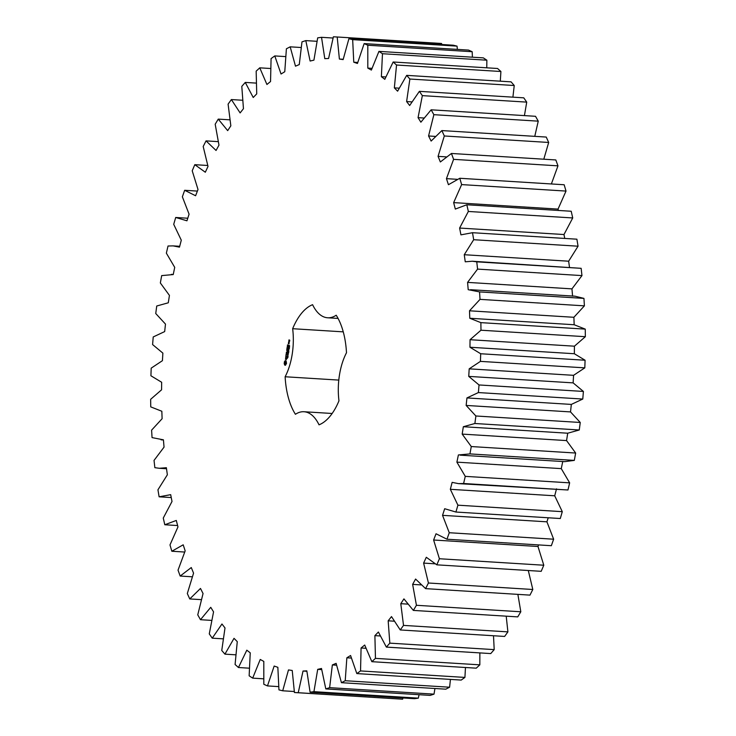 <?xml version="1.0" encoding="UTF-8"?>
<svg xmlns="http://www.w3.org/2000/svg" width="736" height="736" viewBox="0 0 736 736"><rect width="100%" height="100%" fill="white"/><g stroke="black" fill="none" stroke-linecap="round" stroke-linejoin="round"><path stroke-width="1.1" d="M472.411 57.187L472.181 51.713L367.807 45.236L364.145 43.599L357.448 63.462L353.768 62.201L352.664 39.643L348.91 38.723L343.142 59.598L339.388 59.046L337.198 36.993L333.38 36.8L328.587 58.484L324.788 58.65L321.531 37.315L317.685 37.849L313.922 60.15L310.114 61.033L305.808 40.609L301.981 41.86L299.267 64.575L295.486 66.176L290.186 46.828L286.396 48.788L284.768 71.723L281.042 74.014L274.786 55.927L271.078 58.586L270.544 81.521L266.92 84.484L259.762 67.832L256.165 71.153L256.735 93.886L253.23 97.492L245.254 82.423L241.794 86.379L243.45 108.698L240.12 112.921L231.371 99.562L228.096 104.126L230.837 125.828L227.682 130.631L218.261 119.112L215.188 124.228L218.978 145.13L216.053 150.466L206.034 140.88L203.191 146.51L208.012 166.419L205.316 172.233L194.801 164.68L192.216 170.78L198.012 189.502L195.592 195.748L184.662 190.293L182.362 196.797L189.078 214.176L186.944 220.8L175.711 217.479L173.714 224.333L181.295 240.203L179.474 247.149L173.116 245.888L168.029 246.008L166.354 253.147L174.726 267.37L173.236 274.565L161.681 275.604L160.347 282.964L169.436 295.412L168.286 302.79L156.731 306.01L155.747 313.527L165.48 324.088L164.671 331.586L153.226 336.95L152.591 344.558L162.877 353.124L162.426 360.677L151.193 368.147L150.917 375.765L161.662 382.269L161.57 389.813L150.65 399.308L150.742 406.879L161.837 411.258L162.113 418.71L151.598 430.155L152.058 437.607L163.42 439.824L164.045 447.129L154.036 460.405L154.854 467.673L159.307 468.289L166.373 467.71L167.357 474.794L157.946 489.799L159.114 496.809L170.678 494.666L172.012 501.464L163.272 518.052L164.79 524.75L176.3 520.444L177.965 526.902L169.988 544.925L171.838 551.246L183.19 544.815L185.168 550.868L178.029 570.161L180.182 576.049L191.277 567.548L193.559 573.151L187.312 593.538L189.759 598.938L200.486 588.45L203.053 593.538L197.754 614.845L200.477 619.703L210.744 607.32L213.56 611.864L209.272 633.88L212.235 638.167L221.959 623.999L225.004 627.946L221.757 650.486L224.931 654.148L234.02 638.333L237.268 641.645L235.088 664.498L238.455 667.515L246.818 650.182L250.24 652.841L249.145 675.804L252.678 678.132L260.24 659.456L263.81 661.425L263.819 684.287L267.472 685.915L274.169 666.052L277.849 667.322L278.953 689.871L282.707 690.791L288.475 669.926L292.229 670.478L294.428 692.521L298.236 692.714L303.03 671.03L306.829 670.864L310.095 692.199L313.932 691.665L317.704 669.364L321.503 668.481L325.809 688.914L329.636 687.663L332.35 664.939L336.131 663.348L341.44 682.686L345.221 680.726L346.858 657.791L350.575 655.509L356.831 673.587L360.539 670.938L361.082 647.993L364.706 645.03L371.855 661.682L375.452 658.37L374.891 635.637L378.387 632.022L386.372 647.1L389.822 643.144L388.166 620.816L391.506 616.593L400.246 629.952L403.521 625.398L400.789 603.686L403.935 598.883L413.356 610.411L416.429 605.286L412.638 584.384L415.573 579.048L425.592 588.634L428.426 583.004L423.614 563.095L426.3 557.281L436.825 564.834L439.401 558.744L433.614 540.012L436.034 533.766L446.964 539.221L449.264 532.726L442.538 515.347L444.673 508.723L455.915 512.035L457.912 505.181L450.331 489.311L452.143 482.365L458.5 483.635L463.597 483.506L465.272 476.367L456.89 462.144L458.39 454.958L469.936 453.91L471.279 446.55L462.18 434.102L463.34 426.724L474.886 423.504L475.879 415.987L466.146 405.435L466.946 397.928L478.391 392.564L479.026 384.956L468.74 376.39L469.191 368.837L480.433 361.376L480.7 353.749L469.964 347.245L470.046 339.71L480.976 330.216L480.875 322.635L469.78 318.256L469.504 310.804L480.019 299.368L479.559 291.907L468.206 289.69L467.572 282.385L477.581 269.109L476.762 261.841L472.319 261.234L465.253 261.804L464.26 254.72L473.68 239.715L472.503 232.705L460.938 234.848L459.614 228.05L468.344 211.462L466.826 204.764L455.317 209.07L453.652 202.612L461.628 184.598L459.788 178.268L448.436 184.708L446.448 178.646L453.597 159.353L451.444 153.465L440.349 161.966L438.067 156.363L444.314 135.976L441.867 130.576L431.13 141.064L428.573 135.976L433.863 114.678L431.149 109.811L420.872 122.194L418.057 117.65L422.344 95.634L419.382 91.347L409.667 105.515L406.612 101.568L409.869 79.028L406.686 75.366L397.606 91.181L394.349 87.869L396.538 65.016L393.162 61.999L384.799 79.332L381.377 76.682L382.472 53.719L378.939 51.382L371.376 70.067L367.807 68.098L367.807 45.236M472.181 51.713L468.528 50.085L364.145 43.599M371.938 68.347L367.807 68.098M457.36 49.386L457.047 46.129L453.293 45.209L348.91 38.723M441.729 44.491L441.572 43.479L337.198 36.993M294.428 692.521L402.62 699.2L402.96 697.967M310.095 692.199L414.469 698.685L418.315 698.151L419.06 694.701M325.809 688.914L430.192 695.391L434.019 694.14L434.93 688.491M341.44 682.686L445.814 689.172L449.604 687.212L450.441 679.402M356.831 673.587L461.214 680.073L464.922 677.414L465.465 667.497M371.855 661.682L476.238 668.168L479.835 664.847L479.863 652.906M386.372 647.1L490.746 653.577L494.206 649.621L493.497 635.748M400.246 629.952L504.629 636.438L507.904 631.874L506.212 616.17M413.356 610.411L517.739 616.888L520.812 611.772L517.877 594.366M425.592 588.634L529.966 595.12L532.809 589.49L528.301 570.52M436.825 564.834L541.199 571.32L543.784 565.22L537.988 546.498L538.605 544.916M446.964 539.221L551.338 545.707L553.638 539.203L546.922 521.824L548.228 517.767M455.915 512.035L560.289 518.521L562.286 511.667L554.705 495.797L556.526 488.851M458.5 483.635L567.971 489.992L569.646 482.853L561.274 468.63L562.764 461.435M460.276 455.17L564.65 461.647L574.319 460.396L575.653 453.036L566.564 440.588L567.714 433.21L579.269 429.99L580.253 422.473L570.52 411.912L571.329 404.414L582.774 399.05L583.409 391.442L573.123 382.876L573.574 375.323L584.807 367.853L585.083 360.235L574.338 353.731L574.43 346.187L585.35 336.692L585.258 329.121L574.163 324.742L573.887 317.29L584.402 305.845L583.942 298.393L574.926 296.176L470.552 289.699M572.58 296.176L571.955 288.871L581.964 275.595L581.146 268.327L472.319 261.234M569.489 267.269L568.643 261.206L578.054 246.201L576.886 239.191L472.503 232.705M564.751 238.436L563.988 234.536L572.728 217.948L571.21 211.25L466.826 204.764M558.385 210.45L558.035 209.098L566.012 191.075L564.162 184.754L459.788 178.268M551.374 183.963L557.971 165.839L555.818 159.951L451.444 153.465M543.803 159.206L548.688 142.462L546.241 137.062L441.867 130.576M534.768 136.353L538.246 121.155L535.523 116.297L431.149 109.811M524.428 115.607L526.728 102.12L523.765 97.833L419.382 91.347M512.9 97.161L514.243 85.514L511.069 81.852L406.686 75.366M500.296 81.181L500.912 71.502L497.545 68.485L393.162 61.999M486.763 67.813L486.855 60.196L483.322 57.868L378.939 51.382M338.799 380.089L285.126 376.758A61.346 30.673 -86.4 0 0 295.43 414.285A47.334 23.672 -86.4 0 1 303.986 411.737L332.157 413.485M285.126 376.758A47.334 23.672 -86.4 0 0 292.652 328.707A61.346 30.673 -86.4 0 1 312.588 304.686A47.334 23.672 -86.4 0 0 327.63 317.777A47.334 23.672 -86.4 0 0 336.196 315.229A61.346 30.673 -86.4 0 1 346.49 352.765A47.334 23.672 -86.4 0 0 338.965 400.807A61.346 30.673 -86.4 0 1 319.028 424.828A47.334 23.672 -86.4 0 0 303.986 411.737M284.16 363.271L284.611 364.918L285.43 365.286L286.516 363.428L286.111 360.916L285.301 360.548L284.298 362.002L284.998 365.258M287.776 357.558L287.334 358.312L287.73 357.53M287.666 356.399L287.942 357.346L287.353 357.089L287.656 356.39M287.647 355.203L288.089 356.371L287.647 355.203M288.061 354.559L288.061 355.092L288.061 354.559M288.264 353.289L288.236 354.366L288.264 353.289M285.448 359.278L286.35 357.944L286.414 359.573L286.746 358.45L286.295 357.613L285.568 359.021L285.697 357.484L285.844 359.113M285.77 356.96L285.881 356.242L287.031 356.61L285.927 355.957L285.991 355.074L285.77 356.96M286 354.522L287.27 355.083L287.445 353.473L287.16 354.872L286.727 354.688L286.838 353.51L286.166 354.43L286.322 352.967L286.414 354.54M288.208 351.661L288.632 352.921L287.997 352.976L288.549 352.783L288.383 351.679M288.411 350.373L288.852 351.541L288.411 350.373M288.825 349.729L288.816 350.253L288.825 349.729M289.009 348.689L288.862 349.49L288.981 348.671M289.368 347.742L289.312 348.57L288.76 348.128L289 347.622L289.276 348.376L289.368 347.742M289.377 346.601L289.303 347.53L289.377 346.601M289.542 345.57L289.46 346.49L289.542 345.57M287.288 351.606L286.396 352.452L287.528 352.949L286.709 352.277L287.5 351.698L286.976 350.52L287.942 350.796L286.764 350.115L287.491 351.615M287.031 347.926L286.856 349.526L287.988 350.032L287.647 348.349L286.976 349.269L287.16 347.935M287.15 347.18L288.328 347.861L287.546 347.208M287.518 344.853L287.344 346.454L288.466 346.96L288.742 345.239L288.448 346.638L288.126 345.267L287.454 346.196L287.638 344.853M289.119 342.783L288.558 342.534L288.374 343.657L288.944 343.914L289.119 342.783M288.549 342.102L289.257 342.415L288.862 341.182L288.944 342.13M288.751 340.832L289.616 340.474L289.644 341.237L289.736 340.225L288.972 339.876L289.239 341.044M357.714 62.44L353.768 62.201M457.047 46.129L352.664 39.643M486.855 60.196L382.472 53.719M385.747 76.949L381.377 76.682M343.206 59.276L339.388 59.046M500.912 71.502L396.538 65.016M399.05 88.164L394.349 87.869M333.04 38.033L321.531 37.315M514.243 85.514L409.869 79.028M411.755 101.89L406.612 101.568M316.94 41.299L305.808 40.609M526.728 102.12L422.344 95.634M423.816 118.008L418.057 117.65M301.07 47.509L290.186 46.828M538.246 121.155L433.863 114.678M435.234 136.39L428.573 135.976M285.559 56.598L274.786 55.927M548.688 142.462L444.314 135.976M446.145 156.869L438.067 156.363M270.535 68.503L259.762 67.832M557.971 165.839L453.597 159.353M457.185 179.317L446.448 178.646M256.137 83.094L245.254 82.423M566.012 191.075L461.628 184.598M558.035 209.098L453.652 202.612M242.503 100.252L231.371 99.562M572.728 217.948L468.344 211.462M563.988 234.536L459.614 228.05M229.788 119.83L218.261 119.112M578.054 246.201L473.68 239.715M568.643 261.206L464.26 254.72M581.146 268.327L476.762 261.841M218.123 141.634L206.034 140.88M581.964 275.595L477.581 269.109M571.955 288.871L467.572 282.385M583.942 298.393L479.559 291.907M207.699 165.48L194.801 164.68M584.402 305.845L480.019 299.368M573.887 317.29L469.504 310.804M574.163 324.742L469.78 318.256M585.258 329.121L480.875 322.635M197.395 191.084L184.662 190.293M585.35 336.692L480.976 330.216M574.43 346.187L470.046 339.71M574.338 353.731L469.964 347.245M585.083 360.235L480.7 353.749M187.772 218.233L175.711 217.479M584.807 367.853L480.433 361.376M573.574 375.323L469.191 368.837M573.123 382.876L468.74 376.39M583.409 391.442L479.026 384.956M582.774 399.05L478.391 392.564M571.329 404.414L466.946 397.928M570.52 411.912L466.146 405.435M580.253 422.473L475.879 415.987M579.269 429.99L474.886 423.504M567.714 433.21L463.34 426.724M566.564 440.588L462.18 434.102M575.653 453.036L471.279 446.55M574.319 460.396L469.936 453.91M561.274 468.63L456.89 462.144M569.646 482.853L465.272 476.367M567.971 489.992L463.597 483.506M554.705 495.797L450.331 489.311M562.286 511.667L457.912 505.181M546.922 521.824L442.538 515.347M553.638 539.203L449.264 532.726M537.988 546.498L433.614 540.012M543.784 565.22L439.401 558.744M434.82 563.794L423.614 563.095M532.809 589.49L428.426 583.004M420.928 584.899L412.638 584.384M520.812 611.772L416.429 605.286M171.249 497.564L159.114 496.809M407.578 604.109L400.789 603.686M507.904 631.874L403.521 625.398M177.615 525.55L164.79 524.75M394.018 621.184L388.166 620.816M494.206 649.621L389.822 643.144M184.626 552.037L171.838 551.246M380.089 635.959L374.891 635.637M479.835 664.847L375.452 658.37M192.197 576.794L180.182 576.049M365.82 648.287L361.082 647.993M464.922 677.414L360.539 670.938M201.232 599.647L189.759 598.938M351.256 658.067L346.858 657.791M449.604 687.212L345.221 680.726M211.572 620.393L200.477 619.703M336.499 665.197L332.35 664.939M434.019 694.14L329.636 687.663M223.1 638.839L212.235 638.167M321.66 669.613L317.704 669.364M418.315 698.151L313.932 691.665M235.704 654.819L224.931 654.148M306.866 671.269L303.03 671.03M402.62 699.2L298.236 692.714M249.237 668.187L238.455 667.515M294.271 691.509L282.707 690.791M263.589 678.813L252.678 678.132M278.64 686.614L267.472 685.915M343.252 331.853L292.652 328.707M285.301 360.548L285.55 361.008M287.353 357.089L287.96 357.199M285.881 356.242L287.031 356.601M286.424 354.55L287.27 355.074M288.126 352.158L288.751 352.176M288.024 352.811L288.65 352.829M288.264 351.274L288.871 351.385M286.69 350.373L287.169 350.529M286.405 352.167L287.445 351.799M286.35 352.268L287.62 352.838M286.976 350.52L287.942 350.787M286.81 349.361L288.08 349.913M287.574 347.217L288.42 347.742M287.712 346.306L288.558 346.84M288.328 343.491L289.036 343.795M285.964 361.79L286.23 363.63L285.182 364.072L284.915 362.232L285.964 361.79M289.579 346.886L289.064 346.812L289.322 347.392M288.576 342.847L288.926 343.592L288.576 342.847L289.165 342.948M289 340.198L289.119 340.842L289 340.198L289.616 340.372M285.55 361.762L286.166 361.983M285.752 361.956L286.313 362.305M285.89 362.278L286.378 362.728M285.954 362.701L286.35 363.198M285.936 363.17L286.23 363.63M287.684 357.061L287.629 356.555L287.748 357.07M289.248 348.818L288.779 348.809M289.23 345.782L289.487 346.362M289.414 346.362L289.487 345.902M173.116 245.888L179.694 246.293M171.35 274.353L173.254 274.473M161.074 439.824L163.429 439.962M159.307 468.289L166.511 468.731M327.63 317.777L338.063 318.43"/></g></svg>
